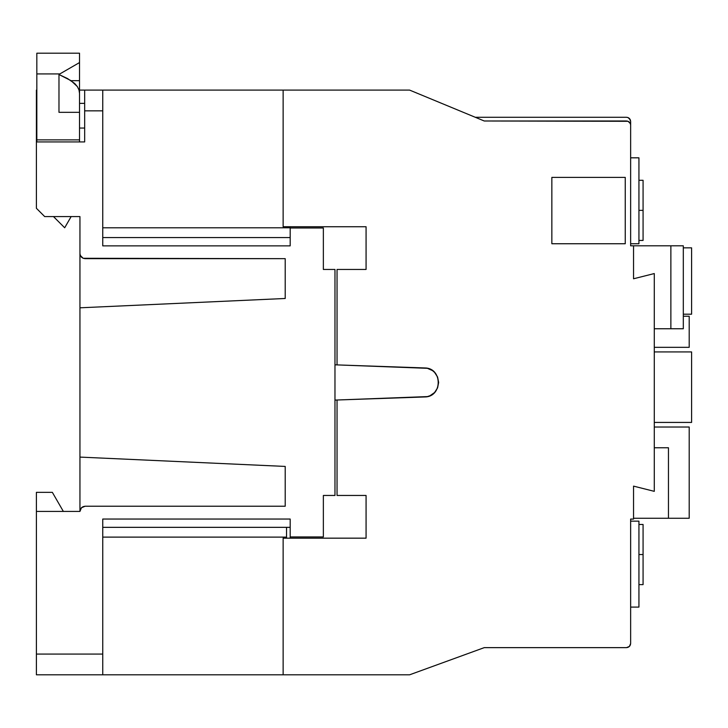 <?xml version="1.0" encoding="UTF-8"?>
<svg xmlns="http://www.w3.org/2000/svg" width="728" height="728" viewBox="0 0 728 728"><rect width="100%" height="100%" fill="white"/><g stroke="black" fill="none" stroke-linecap="round" stroke-linejoin="round"><path stroke-width="1.09" d="M638.938 180.298L643.079 180.298L643.079 210.356L638.938 210.356L643.079 210.356L643.079 240.422L643.079 210.356L643.079 240.422L638.938 240.422M638.938 524.479L643.079 524.479L643.079 554.545L638.938 554.545L643.079 554.545L643.079 584.611L643.079 554.545L643.079 584.611L638.938 584.611M290.19 521.785L290.19 536.927L323.359 536.927L323.359 495.459L334.971 495.459L334.971 269.451L323.359 269.451L323.359 227.982L290.19 227.982L290.19 245.864L290.19 226.736L290.19 227.982L323.359 227.982L323.359 269.451L334.971 269.451L334.971 495.459L323.359 495.459L323.359 536.927L290.19 536.927L290.19 519.046L102.748 519.046L102.748 654.072L36.4 654.072L36.4 674.801L409.618 674.801L484.257 647.638L626.499 647.638C628.992 647.374 630.375 645.991 630.639 643.488L630.639 607.088L630.639 643.488L629.429 646.418L626.499 647.638L484.257 647.638L409.618 674.801L283.137 674.801L283.137 538.165L366.075 538.165L366.075 495.459L337.046 495.459L337.046 400.009L427.391 396.596L430.03 395.714L434.571 392.538L437.583 387.887L438.647 382.455L437.583 377.013L434.571 372.372L432.45 370.561L427.391 368.313L337.046 364.901L337.046 269.451L366.075 269.451L366.075 226.736L283.137 226.736L283.137 90.099L102.748 90.099L102.748 110.838L84.666 110.838L84.666 141.933L36.4 141.933L36.4 90.099L36.4 208.29L36.4 141.933L84.666 141.933L84.666 90.099L84.666 110.838L102.748 110.838L102.748 90.099L79.525 90.099L409.618 90.099L484.257 120.994L628.082 121.303L630.33 123.551L630.639 125.134L630.639 157.821L630.639 121.412L629.429 118.482L630.33 119.829L628.082 117.581L626.499 117.272L628.082 117.581L626.499 117.272L628.082 117.581L630.33 119.829L628.082 117.581M79.525 103.367L84.666 103.367L79.525 103.367M626.499 117.272L475.266 117.272L626.499 117.272C628.992 117.536 630.375 118.919 630.639 121.412L630.639 243.744L638.938 243.744L638.938 157.821L638.938 243.744L630.639 243.744L630.639 245.818L633.542 245.818L633.542 278.779L654.281 273.555L654.281 491.345L633.542 486.122L633.542 519.082L630.639 519.082L630.639 521.157L630.639 519.082L633.542 519.082L633.542 486.122L654.281 491.345L654.281 273.555L633.542 278.779L633.542 245.818L630.639 245.818L630.639 125.134C630.375 122.632 628.992 121.258 626.499 120.994L484.257 120.994L409.618 90.099L283.137 90.099L283.137 226.736L366.075 226.736L366.075 269.451L337.046 269.451L337.046 364.901L334.971 364.828L424.633 367.949C442.724 367.74 442.724 397.16 424.633 396.96L334.971 400.082L337.046 400.009L337.046 495.459L366.075 495.459L366.075 538.165L283.137 538.165L283.137 674.801L102.748 674.801L102.748 521.785M36.4 208.29L44.69 216.58L79.944 216.58L79.944 511.42L36.4 511.42L79.944 511.42L81.463 507.753L85.121 506.233L285.212 506.233L285.212 466.43L79.944 457.093L79.944 307.808L285.212 298.48L285.212 258.668L83.138 258.276L80.335 255.473L79.944 253.49L79.944 216.58L44.69 216.58L36.4 208.29M683.31 245.818L683.31 328.756L683.31 245.818L633.542 245.818L670.87 245.818L670.87 328.756L683.31 328.756L670.87 328.756L670.87 245.818L683.31 245.818M654.281 328.756L670.87 328.756L654.281 328.756M668.459 518.254L633.542 518.254L689.198 518.254L689.198 427.027L654.281 427.027L689.198 427.027L689.198 518.254L668.459 518.254L668.459 447.756L654.281 447.756L668.459 447.756L668.459 518.254M638.938 607.088L638.938 521.157L638.938 607.088L630.639 607.088L630.639 521.157L638.938 521.157L630.639 521.157L630.639 607.088L638.938 607.088M102.748 243.125L102.748 110.838L102.748 245.864L290.19 245.864L290.19 243.125M36.4 654.072L36.4 511.42L36.4 674.801L102.748 674.801L102.748 654.072L36.4 654.072M628.082 121.303L629.429 122.204M36.4 492.346L36.4 511.42L36.4 492.346L52.343 492.346L36.4 492.346M286.541 538.165L286.541 527.336L286.541 538.165M290.19 536.927L290.19 538.165L290.19 536.927M102.748 537.118L286.541 537.118L102.748 537.118M290.19 519.046L102.748 519.046M290.19 227.791L102.748 227.791L290.19 227.791M102.748 245.864L290.19 245.864M79.944 457.093L79.944 511.42C80.271 508.29 82 506.57 85.121 506.233L285.212 506.233L285.212 466.43L79.944 457.093M79.944 307.808L79.944 253.49C80.271 256.611 82 258.34 85.121 258.668L285.212 258.668L285.212 298.48L79.944 307.808M431.686 394.84L432.45 394.339M432.45 370.561L431.686 370.061M484.257 647.638L626.499 647.638M630.639 157.821L638.938 157.821L630.639 157.821M643.079 554.545L643.079 524.479L643.079 554.545M643.079 210.356L643.079 180.298L643.079 210.356M683.31 316.225L689.198 316.225L689.198 347.32L654.281 347.32L689.198 347.32L689.198 316.225L683.31 316.225M691.6 351.924L654.281 351.924L691.6 351.924L691.6 422.422L654.281 422.422L691.6 422.422L691.6 351.924M691.6 314.196L691.6 247.848L683.31 247.848L691.6 247.848L691.6 314.196L683.31 314.196L691.6 314.196M63.354 511.42L52.343 492.346L63.354 511.42M625.252 243.744L551.851 243.744L625.252 243.744L625.252 177.395L625.252 243.744M551.851 177.395L625.252 177.395L551.851 177.395L551.851 243.744L551.851 177.395M79.525 128.046L84.666 128.046L79.525 128.046M79.525 111.966L79.525 80.681L71.071 80.681L58.977 74.529L67.54 78.569L74.675 83.465L77.341 86.577L78.979 89.917L79.525 93.375L79.525 112.33L58.977 112.33L58.977 74.429L59.842 73.928L36.828 73.928L36.828 141.933L36.828 139.867L79.525 139.867L79.525 112.33L58.977 112.33L58.977 74.429L79.525 62.562L79.525 53.199L36.828 53.199L36.828 139.867L79.525 139.867L79.525 141.933L79.525 112.33M79.525 62.562L79.525 53.199L36.828 53.199L36.828 73.928L59.842 73.928L79.525 62.562L79.525 80.681L79.525 62.908M64.683 227.773L71.144 216.58L64.683 227.773L53.481 216.58L64.683 227.773M71.071 80.681L77.341 86.577L78.979 89.917L79.525 93.375L79.525 80.681L71.071 80.681M290.19 527.336L102.748 527.336M290.19 237.565L102.748 237.565"/></g></svg>

